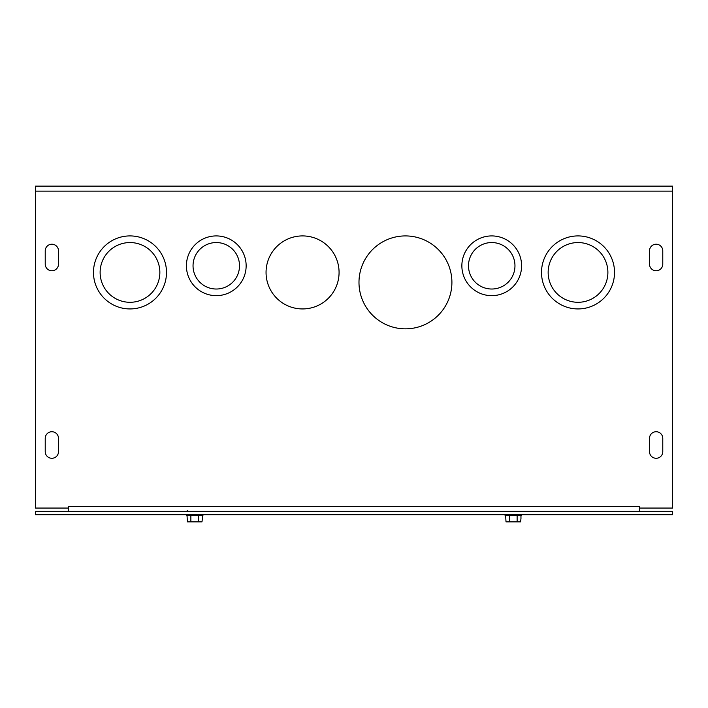 <?xml version="1.0" encoding="UTF-8"?>
<svg xmlns="http://www.w3.org/2000/svg" width="708" height="708" viewBox="0 0 708 708"><rect width="100%" height="100%" fill="white"/><g stroke="black" fill="none" stroke-linecap="round" stroke-linejoin="round"><path stroke-width="1.06" d="M451.908 282.386A46.462 46.462 0 0 0 382.214 242.145A46.462 46.462 0 0 0 382.214 322.618A46.462 46.462 0 0 0 451.908 282.386M159.858 272.43A29.869 29.869 0 0 0 115.05 246.561A29.869 29.869 0 0 0 115.05 298.289A29.869 29.869 0 0 0 159.858 272.43M166.495 272.43A36.506 36.506 0 0 0 111.731 240.809A36.506 36.506 0 0 0 111.731 304.042A36.506 36.506 0 0 0 166.495 272.43M339.07 272.43A36.506 36.506 0 0 0 284.306 240.809A36.506 36.506 0 0 0 284.306 304.042A36.506 36.506 0 0 0 339.07 272.43M607.889 272.43A29.869 29.869 0 0 0 563.081 246.561A29.869 29.869 0 0 0 563.081 298.289A29.869 29.869 0 0 0 607.889 272.43M614.526 272.43A36.506 36.506 0 0 0 559.763 240.809A36.506 36.506 0 0 0 559.763 304.042A36.506 36.506 0 0 0 614.526 272.43M239.508 265.792A23.231 23.231 0 0 0 204.656 245.667A23.231 23.231 0 0 0 204.656 285.908A23.231 23.231 0 0 0 239.508 265.792M246.145 265.792A29.869 29.869 0 0 0 201.338 239.924A29.869 29.869 0 0 0 201.338 291.652A29.869 29.869 0 0 0 246.145 265.792M514.964 265.792A23.231 23.231 0 0 0 480.113 245.667A23.231 23.231 0 0 0 480.113 285.908A23.231 23.231 0 0 0 514.964 265.792M521.601 265.792A29.869 29.869 0 0 0 476.794 239.924A29.869 29.869 0 0 0 476.794 291.652A29.869 29.869 0 0 0 521.601 265.792M35.4 191.116L35.4 508.052L68.579 508.052L68.579 506.388L639.421 506.388L639.421 508.052L672.6 508.052L672.6 191.116L35.4 191.116L35.4 186.142L672.6 186.142L672.6 191.116M662.776 438.367L662.776 451.642A6.638 6.638 0 0 1 656.139 458.28A6.638 6.638 0 0 1 649.501 451.642L649.501 438.367A6.638 6.638 0 0 1 656.139 431.73A6.638 6.638 0 0 1 662.776 438.367A6.638 6.638 0 0 0 656.139 431.73A6.638 6.638 0 0 0 649.501 438.367M45.224 451.642L45.224 438.367A6.638 6.638 0 0 1 51.861 431.73A6.638 6.638 0 0 1 58.498 438.367L58.498 451.642A6.638 6.638 0 0 1 51.861 458.28A6.638 6.638 0 0 1 45.224 451.642A6.638 6.638 0 0 0 51.861 458.28A6.638 6.638 0 0 0 58.498 451.642M662.776 264.128A6.638 6.638 0 0 1 656.139 270.766A6.638 6.638 0 0 1 649.501 264.128L649.501 250.853A6.638 6.638 0 0 1 656.139 244.216A6.638 6.638 0 0 1 662.776 250.853L662.776 264.128A6.638 6.638 0 0 1 656.139 270.766A6.638 6.638 0 0 1 649.501 264.128M58.498 264.128A6.638 6.638 0 0 1 51.861 270.766A6.638 6.638 0 0 1 45.224 264.128L45.224 250.853A6.638 6.638 0 0 1 51.861 244.216A6.638 6.638 0 0 1 58.498 250.853L58.498 264.128A6.638 6.638 0 0 1 51.861 270.766A6.638 6.638 0 0 1 45.224 264.128M662.776 451.642A6.638 6.638 0 0 1 656.139 458.28A6.638 6.638 0 0 1 649.501 451.642M45.224 438.367A6.638 6.638 0 0 1 51.861 431.73A6.638 6.638 0 0 1 58.498 438.367M649.501 250.853A6.638 6.638 0 0 1 656.139 244.216A6.638 6.638 0 0 1 662.776 250.853M45.224 250.853A6.638 6.638 0 0 1 51.861 244.216A6.638 6.638 0 0 1 58.498 250.853M639.413 506.388L639.413 511.371M68.588 511.371L68.588 506.397M672.6 511.371L672.6 514.689L35.4 514.689L35.4 511.371L672.6 511.371M509.468 515.751L505.636 515.751L506.016 521.858L520.584 521.858L520.964 518.672L520.964 515.751L509.468 515.751L509.468 521.858M505.636 515.751L505.008 515.265L521.601 515.265L521.601 514.689M517.132 515.751L517.132 521.858M190.868 515.751L187.036 515.751L187.416 521.858L201.984 521.858L202.364 518.672L202.364 515.751L190.868 515.751L190.868 521.858M187.036 515.751L186.408 515.265L203.001 515.265L203.001 514.689M198.532 515.751L198.532 521.858M186.434 511.371L187.647 510.654M520.964 515.751L521.592 515.265M505.008 514.689L505.008 515.265M202.364 515.751L202.992 515.265M186.408 514.689L186.408 515.265"/></g></svg>
